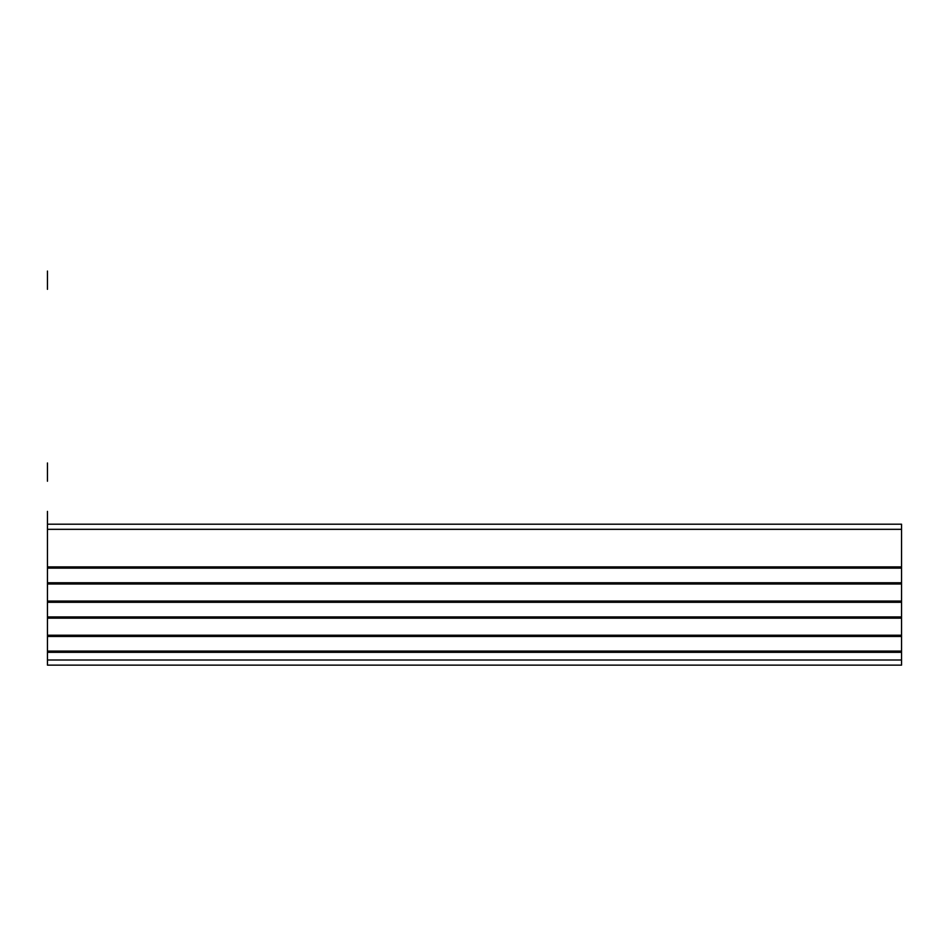 <?xml version="1.0" encoding="UTF-8"?>
<svg xmlns="http://www.w3.org/2000/svg" width="949" height="949" viewBox="0 0 949 949"><rect width="100%" height="100%" fill="white"/><g stroke="black" fill="none" stroke-linecap="round" stroke-linejoin="round"><path stroke-width="1.42" d="M901.55 524.204L47.45 524.204L47.45 529.328L901.55 529.328L901.55 524.204L47.45 524.204L47.45 529.328L901.55 529.328L901.55 566.909L47.45 566.909L47.45 529.328L47.45 566.909L901.55 566.909L901.55 568.143L47.45 568.143L47.45 566.909L47.45 568.143L901.55 568.143L901.55 582.757L47.45 582.757L47.45 568.143L47.45 582.757L901.55 582.757L901.55 583.991L47.45 583.991L47.45 582.757L47.45 583.991L901.55 583.991L901.55 601.073L47.45 601.073L47.45 583.991L47.45 601.073L901.55 601.073L901.55 602.307L47.45 602.307L47.45 601.073L47.45 602.307L901.55 602.307L901.55 616.921L47.45 616.921L47.45 602.307L47.45 616.921L901.55 616.921L901.55 618.155L47.45 618.155L47.45 616.921L47.45 618.155L901.55 618.155L901.55 635.237L47.45 635.237L47.45 618.155L47.45 635.237L901.55 635.237L901.55 636.471L47.45 636.471L47.45 635.237L47.45 636.471L901.55 636.471L901.55 651.085L47.45 651.085L47.45 636.471L47.45 651.085L901.55 651.085L901.55 652.319L47.45 652.319L47.45 651.085L47.45 652.319L901.55 652.319L901.55 660.006L47.45 660.006L47.45 652.319L47.45 665.13L901.55 665.13L901.55 660.006L47.45 660.006L47.45 665.13L901.55 665.13L901.55 524.204M47.45 636.471L47.45 529.328L47.45 636.471M47.45 289.326L47.45 271.058L47.45 289.326M47.45 481.238L47.45 462.97L47.45 481.238M47.45 524.204L47.45 511.392L47.45 524.204"/></g></svg>

